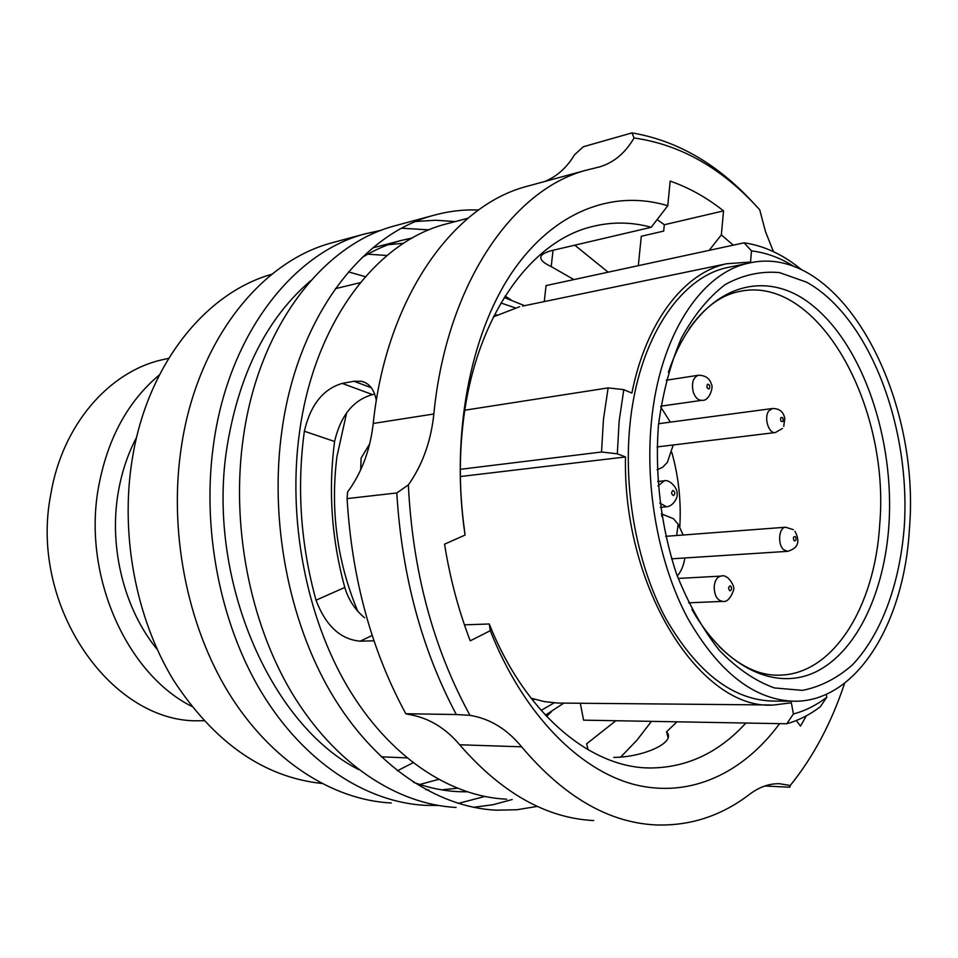 <?xml version="1.0" encoding="UTF-8"?>
<svg xmlns="http://www.w3.org/2000/svg" width="958" height="958" viewBox="0 0 958 958"><rect width="100%" height="100%" fill="white"/><g stroke="black" fill="none" stroke-linecap="round" stroke-linejoin="round"><path stroke-width="1.44" d="M522.601 306.093L726.691 263.737C684.359 272.695 646.015 321.565 631.885 393.079L623.802 389.655L619.155 421.029L617.323 453.805L601.528 452.008L603.468 419.281L608.126 387.906L464.846 410.204M524.565 305.686L504.231 297.507M510.842 299.722L505.117 296.082M136.659 437.195C127.63 454.248 121.427 473.036 118.05 493.55C108.841 548.347 124.516 609.767 157.232 649.44M165.71 358.999L162.453 359.717C109.08 371.488 62.09 425.077 50.714 494.699C28.656 607.192 112.816 725.038 201 720.703L203.838 720.775M159.375 374.925C127.57 401.546 107.236 439.231 98.375 487.981C82.639 575.303 126.252 673.414 191.516 706.262M658.433 425.4C654.709 475.228 661.116 527.583 676.611 574.177C688.431 603.803 702.669 629.19 719.338 650.35C736.918 668.48 755.263 681.006 774.351 687.928L802.433 690.371C820.635 686.778 837.376 678.192 852.68 664.624C881.635 633.861 899.873 583.374 904.268 526.744C910.902 426.765 869.325 316.811 806.528 282.155L779.405 272.575C760.868 270.97 742.857 274.934 725.35 284.454C708.585 297.231 693.903 315.182 681.294 338.306C670.313 364.052 662.697 393.091 658.433 425.4M730.643 266.887L727.769 267.474C680 277.054 637.98 339.767 629.885 425.376C623.311 491.586 637.357 565.807 666.061 619.012C697.508 673.175 733.505 700.538 774.064 701.1L792.314 701.232M909.417 528.864C920.985 393.259 838.873 241.608 748.749 263.163C701.16 272.695 659.32 335.947 651.356 422.49C644.89 489.406 659.008 564.478 687.724 618.269C719.171 673.031 755.108 700.693 795.523 701.256C857.661 700.849 904.268 621.97 909.417 528.864M786.769 723.769C798.613 720.428 809.761 714.788 820.216 706.836L826.838 697.196C816.42 705.22 805.271 710.812 793.404 713.985L786.769 723.769L583.578 720.153L580.32 703.28M544.264 301.602L546.06 285.592L744.103 242.817L751.479 250.9C766.256 252.637 780.578 257.93 794.457 266.779M801.714 269.857C783.548 254.78 764.34 245.763 744.103 242.817M546.575 716.38L551.485 711.686M545.425 715.159L563.807 703.136M531.031 698.214L544.312 701.591L557.556 703.052L770.507 704.968M519.607 306.716L493.442 316.859M460.319 469.324L601.528 452.008M623.802 389.655L608.126 387.906M793.404 713.985L791.356 702.789L773.801 704.992C701.675 711.04 622.616 589.386 625.502 456.954L617.323 453.805M826.311 694.287L826.838 697.196M726.691 263.737L750.521 262.049L751.479 250.9M460.355 476.533L625.502 456.954M408.348 484.904L396.792 492.963C401.845 575.399 421.676 649.249 456.307 714.536L469.971 715.339C433.16 647.955 412.623 571.136 408.348 484.904C421.771 465.983 430.13 443.602 433.423 417.76L433.842 413.988C446.416 284.861 512.314 189.804 585.817 170.308L599.888 166.8C614.03 162.477 625.418 152.861 634.052 137.964L631.957 132.899C676.671 140.479 716.907 163.567 752.641 202.162L754.712 204.389M396.792 492.963L347.083 498.591L347.586 492.029C361.01 473.719 369.417 452.08 372.782 427.1L373.225 423.46C386.17 298.728 452.212 206.221 526.014 186.582L530.576 185.349M449.685 223.046L445.326 224.196C376.231 242.158 314.332 322.87 299.555 431.998C287.4 518.661 305.949 615.982 347.311 686.359C388.9 756.664 449.613 796.697 506.722 799.188M478.581 210.018C463.181 209.419 447.853 211.287 432.609 215.61C361.358 234.626 297.471 317.697 281.999 430.022C269.246 519.523 288.322 620.101 331.085 692.933C374.099 765.67 436.932 807.223 496.088 810.181L516.973 809.75L537.342 806.385M455.289 221.573L435.639 220.232L415.904 221.49M398.528 224.819L394.013 226.04C322.834 245.068 259.103 326.546 243.5 436.225C230.638 523.619 249.391 621.694 291.807 692.778C334.45 763.777 396.983 804.457 456.092 807.45M403.581 243.26L388.11 244.721M375.201 247.248L372.866 247.847M310.775 280.646C267.354 317.733 239.524 372.59 227.297 445.231C205.635 575.89 269.258 724.152 358.555 769.537M412.479 237.883L400.624 240.626C387.415 244.278 374.59 249.894 362.124 257.462M335.983 241.715L331.48 242.937C260.552 261.929 197.216 340.832 181.457 446.212C168.488 530.217 186.702 624.245 228.459 692.526C270.467 760.712 332.39 799.978 391.283 803.008M428.945 229.872L401.785 228.232M381.631 230.171L364.339 234.051C293.268 253.068 229.692 333.336 214.017 440.967C201.096 526.756 219.598 622.904 261.702 692.658C304.057 762.329 366.315 802.325 425.34 805.343L438.057 805.45M387.02 255.499L367.752 254.181M365.345 276.682L348.508 271.892M271.892 274.251C205.455 292.801 146.837 365.094 132.084 460.163C120.121 534.947 135.928 618.197 173.242 679.797C214.137 742.522 263.582 777.07 321.577 783.44M733.253 245.164L721.362 234.89L709.16 250.373M373.967 640.806L360.208 641.177C340.509 639.441 325.78 625.79 316.02 600.211L344.772 587.446C331.576 539.091 328.175 490.436 334.581 441.482L304.357 431.232C310.452 404.995 323.062 389.056 342.198 383.404L353.921 381.26L361.693 381.32C369.405 383.272 374.291 389.655 376.338 400.492M608.15 272.18L574.8 245.188M638.327 265.665L641.285 236.267L663.69 231.094L664.313 224.747L723.53 210.904C706.657 197.516 688.874 187.576 670.169 181.098L667.762 205.766C613.264 189.085 553.341 211.035 511.404 273.353C469.719 335.707 450.535 437.016 465.049 535.067L464.462 529.894C459.421 493.418 459.002 457.565 463.181 422.322C475.24 317.793 530.277 241.284 591.9 226.663C611.731 221.669 631.502 221.873 651.189 227.297L667.762 205.766M620.856 756.904L636.914 740.223L651.452 721.362M304.357 431.232C296.729 487.885 300.62 544.216 316.02 600.211M615.862 720.727L586.595 743.839L588.128 749.779M676.995 721.817L666.576 731.768L666.972 732.247C676.132 742.845 642.579 757.299 613.719 757.407M464.438 624.844L489.275 623.981C524.924 713.674 590.296 767.717 649.692 767.981C686.539 767.861 718.608 752.88 745.887 723.039M344.772 587.446C348.52 599.852 355.131 609.959 364.627 617.754M374.686 394.229L372.542 394.6C353.322 399.953 340.677 415.58 334.581 441.482M553.041 250.278L551.209 266.587C542.635 262.588 539.342 258.971 541.342 255.726C542.958 253.547 547.006 251.703 553.473 250.17L651.189 227.297M551.209 266.587L573.878 279.58M369.644 443.973L361.082 458.128L360.699 469.827M465.049 535.067L444.548 544.18C449.997 578.177 458.559 610.402 470.234 640.83L490.268 630.687C523.14 713.89 578.991 770.22 634.531 784.578C690.275 798.565 743.204 773.118 779.596 723.637M796.349 720.524L800.481 726.116L806.385 715.794M489.275 623.981L490.268 630.687M721.362 234.89L723.53 210.904M764.771 786.003L789.835 787.213L790.254 785.5C813.402 756.808 831.532 722.691 844.645 683.174M773.429 251.643L765.454 231.525L759.73 209.814C722.751 168.572 680.863 144.622 634.052 137.964M544.731 181.493C556.897 176.535 566.837 167.626 574.561 154.753L583.302 146.754L631.957 132.899M790.254 785.5L779.477 783.716C769.274 783.464 759.323 786.985 749.611 794.278C721.47 815.869 690.167 826.095 655.715 824.934C608.402 822.599 563.699 796.553 521.619 746.809C507.105 729.11 489.897 718.62 469.971 715.339M397.354 770.795L412.982 762.784M419.736 784.494L438.417 779.429M458.259 803.427L484.64 796.505M425.999 789.739L428.741 789.883M441.602 789.847L457.098 788.254M413.557 782.363C428.909 787.967 444.201 791.08 459.469 791.703L466.893 791.823M473.456 807.319L493.131 804.696L512.195 799.535M593.709 820.563C546.216 818.168 501.537 792.901 459.66 744.773C445.231 727.649 428.082 717.506 408.216 714.345L405.809 713.734L456.307 714.536M664.313 224.747L657.14 219.562M347.083 498.591C351.885 578.62 371.453 650.326 405.809 713.734M666.576 731.768L668.001 737.409M683.15 535.007L678.192 524.23L676.671 535.498L678.156 524.242L673.486 518.709L661.331 513.835M679.785 526.888C681.306 501.621 678.659 476.833 671.845 452.523M657.104 469.803L662.685 467.229L667.403 462.307L673.235 444.967M677.282 576.033C681.174 571.471 683.701 565.448 684.874 557.963M670.384 422.143L660.733 407.054M661.942 513.811L661.739 516.362M346.688 412.623L336.941 456.487C330.235 510.434 337.168 561.963 357.717 611.108M541.114 710.417L554.155 702.861M776.89 675.174L779.62 675.162C833.7 674.24 874.894 606.127 879.695 524.768C890.317 405.641 817.581 273.353 738.678 291.627C720.524 295.375 703.986 307.769 689.077 328.81M691.951 609.504C726.332 669.726 777.513 691.724 817.437 671.067C857.494 650.219 884.414 591.804 888.928 525.008C894.604 439.842 863.433 346.413 812.659 305.566C762.245 264.216 696.406 288.071 668.397 372.339M515.176 307.829L500.938 302.979M373.225 423.46L433.842 413.988M459.66 744.773L521.619 746.809M372.195 635.465L360.208 641.177M371.273 387.715L353.921 381.26M372.542 394.6L342.198 383.404M678.168 578.44L721.075 576.105C717.291 576.788 715.003 580.153 714.213 586.2C714.237 595.397 717.051 600.462 722.691 601.396C726.787 602.259 730.379 598.63 733.493 590.499M731.649 588.859C730.894 585.326 729.876 584.991 728.571 587.841C729.325 591.385 730.355 591.721 731.649 588.859M665.666 536.336L785.62 527.223C778.878 527.283 777.321 544.36 783.608 549.7L787.632 551.341C795.188 549.09 801.846 544.348 794.972 531.307M795.344 536.624C793.284 536.432 792.877 537.821 794.122 540.803C796.182 540.995 796.589 539.605 795.344 536.624M783.74 426.382L784.794 418.454C783.428 411.629 779.249 408.324 772.256 408.539L768.663 411.114C763.682 417.808 768.807 434.046 775.393 432.537L782.447 428.466M780.842 417.628C780.267 420.825 780.962 422.083 782.925 421.4C783.5 418.203 782.806 416.946 780.842 417.628M711.171 383.559C709.327 378.075 705.052 375.308 698.334 375.261C693.017 377.5 691.341 383.116 693.281 392.097C695.328 397.798 698.262 400.528 702.082 400.3C709.363 401.438 713.758 386.505 711.387 384.254M706.956 387.439C708.836 389.918 709.758 389.331 709.734 385.715C707.866 383.236 706.944 383.811 706.956 387.439M664.145 480.856L658.014 485.969M673.534 495.633C675.438 493.645 675.258 491.909 672.971 490.436C671.067 492.424 671.259 494.148 673.534 495.633M659.787 503.058L666.481 506.77M494.124 315.505L497.094 314.895M162.453 359.717L168.656 358.34M727.769 267.474L748.749 263.163M719.003 646.387C739.36 666.301 759.574 675.893 779.62 675.162M531.965 699.4L534.995 699.424M394.013 226.04L432.609 215.61M372.83 247.871L400.624 240.626M331.48 242.937L364.339 234.051M445.326 224.196L468.019 218.22M381.164 756.82L406.839 757.886M645.249 767.801L649.692 767.981M335.36 288.681L360.28 282.658M454.367 791.404L459.469 791.703M490.676 809.809L496.088 810.181M526.014 186.582L585.817 170.308M598.259 167.243L599.888 166.8M666.972 732.247L668.109 736.81M365.728 382.817L361.717 381.32M721.075 576.105C728.02 573.399 735.433 587.302 733.553 589.829M688.598 602.822L722.691 601.396M785.62 527.223L793.344 529.666M671.57 558.825L787.632 551.341M657.068 446.943L775.393 432.537M658.601 423.711L772.256 408.539M660.876 406.168L702.082 400.3M666.229 380.23L698.334 375.261M657.691 481.503L663.738 480.88C669.846 478.749 678.276 488.891 677.067 494.22C678.108 497.022 673.33 506.375 666.564 506.77L660.361 507.333"/></g></svg>
